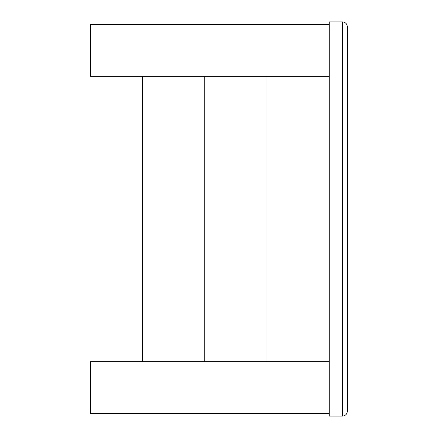 <?xml version="1.0" encoding="UTF-8"?>
<svg xmlns="http://www.w3.org/2000/svg" width="438" height="438" viewBox="0 0 438 438"><rect width="100%" height="100%" fill="white"/><g stroke="black" fill="none" stroke-linecap="round" stroke-linejoin="round"><path stroke-width="0.66" d="M347.372 366.568L347.372 411.173L347.372 366.568M347.372 71.432L347.372 26.828L347.372 71.432M329.223 76.36L90.628 76.36L90.628 24.495L329.223 24.495M329.223 413.505L90.628 413.505L90.628 361.64L329.223 361.64M347.372 26.828C347.077 23.838 345.434 22.196 342.445 21.9C345.434 22.196 347.077 23.838 347.372 26.828L347.372 411.173C347.077 414.162 345.434 415.804 342.445 416.1C345.434 415.804 347.077 414.162 347.372 411.173M329.223 21.9L342.445 21.9L329.223 21.9L329.223 416.1L342.445 416.1L329.223 416.1M266.977 361.64L266.977 76.36L266.977 361.64M204.738 361.64L204.738 76.36L204.738 361.64M142.492 361.64L142.492 76.36M342.445 21.9L342.445 416.1"/></g></svg>
